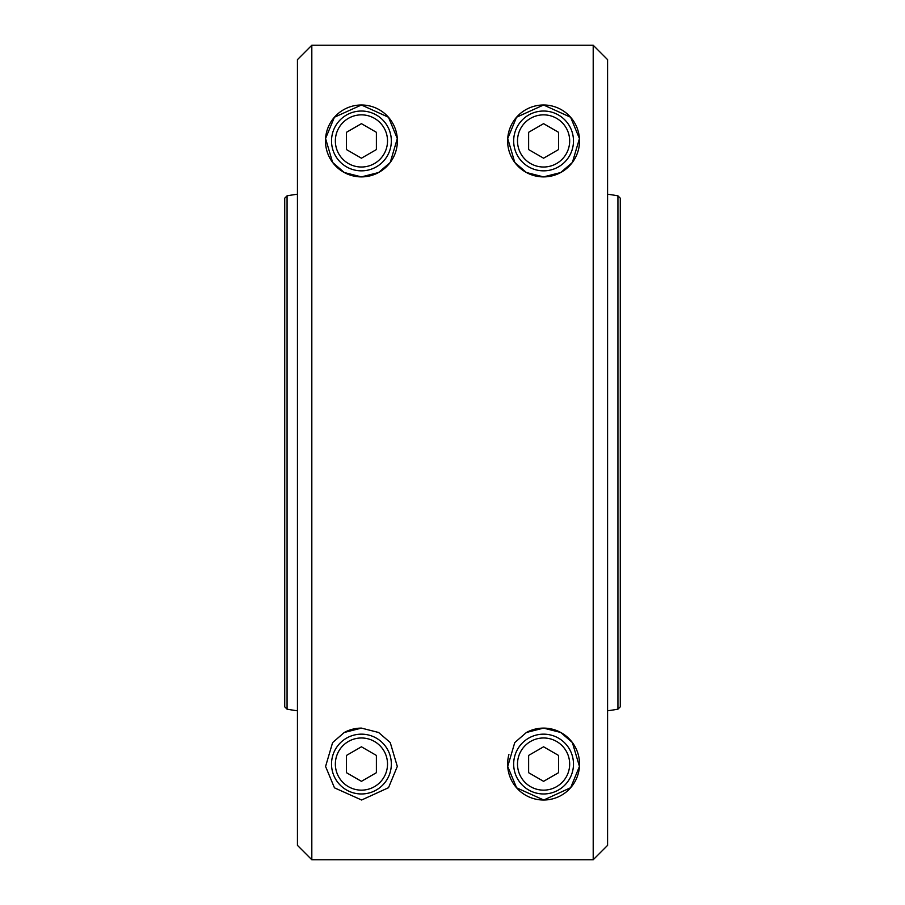 <?xml version="1.0" encoding="UTF-8"?>
<svg xmlns="http://www.w3.org/2000/svg" width="905" height="905" viewBox="0 0 905 905"><rect width="100%" height="100%" fill="white"/><g stroke="black" fill="none" stroke-linecap="round" stroke-linejoin="round"><path stroke-width="1.36" d="M311.818 45.25L311.818 859.75L297.44 845.361L297.44 59.64L311.818 45.25L593.205 45.25L607.583 59.64L607.583 845.361L593.205 859.75L593.205 45.25M311.818 859.75L593.205 859.75M543.577 104.991L516.551 117.231L507.716 138.522L514.764 162.425L526.382 172.504L543.532 176.894L560.727 172.538L572.39 162.448L579.449 138.578L570.614 117.243L543.577 104.991A35.951 35.951 0 0 0 512.445 158.918A35.951 35.951 0 0 0 574.709 158.918A35.951 35.951 0 0 0 543.577 104.991M508.915 754.532A35.951 35.951 0 0 0 537.185 799.443A35.951 35.951 0 0 0 579.392 767.27A35.951 35.951 0 0 0 543.577 728.106L526.405 732.484L514.753 742.586L507.716 766.478L516.619 787.836L543.758 800.009L570.659 787.701L579.449 766.433L572.379 742.553L560.761 732.484L543.577 728.106A35.951 35.951 0 0 0 526.405 732.484M361.434 104.991L334.409 117.231L325.574 138.522L332.621 162.425L344.239 172.504L361.389 176.894L378.584 172.538L390.247 162.448L397.306 138.578L388.471 117.243L361.434 104.991A35.951 35.951 0 0 0 330.302 158.918A35.951 35.951 0 0 0 392.566 158.918A35.951 35.951 0 0 0 361.434 104.991M361.434 728.106L344.262 732.484L332.61 742.586L325.574 766.478L334.477 787.836L361.615 800.009L388.517 787.701L397.306 766.433L390.236 742.553L378.607 732.484L361.434 728.106A35.951 35.951 0 0 0 344.262 732.484M284.724 198.172L287.066 195.831L287.066 709.169L284.724 706.828L284.724 198.172L287.066 195.831A260.685 260.685 0 0 1 297.44 194.202M297.44 710.798A260.685 260.685 0 0 1 287.066 709.169L284.724 706.828M620.276 706.828L617.934 709.169L617.934 195.831L620.276 198.172L620.276 706.828L617.934 709.169A260.685 260.685 0 0 1 607.583 710.787M620.276 198.172L617.934 195.831A260.685 260.685 0 0 0 607.583 194.213M376.39 772.7L376.39 755.426L361.434 746.795L346.479 755.426L346.479 772.7L361.434 781.332L376.39 772.7M335.359 764.058A26.075 26.075 0 0 1 374.478 741.478A26.075 26.075 0 0 1 374.478 786.649A26.075 26.075 0 0 1 335.359 764.058M331.524 764.058A29.91 29.91 0 0 1 376.39 738.163A29.91 29.91 0 0 1 376.39 789.963A29.91 29.91 0 0 1 331.524 764.058M558.532 149.574L558.532 132.3L543.577 123.668L528.622 132.3L528.622 149.574L543.577 158.205L558.532 149.574M517.502 140.942A26.075 26.075 0 0 1 556.62 118.351A26.075 26.075 0 0 1 556.62 163.522A26.075 26.075 0 0 1 517.502 140.942M513.667 140.942A29.91 29.91 0 0 1 558.532 115.037A29.91 29.91 0 0 1 558.532 166.837A29.91 29.91 0 0 1 513.667 140.942M558.532 772.7L558.532 755.426L543.577 746.795L528.622 755.426L528.622 772.7L543.577 781.332L558.532 772.7M517.502 764.058A26.075 26.075 0 0 1 556.62 741.478A26.075 26.075 0 0 1 556.62 786.649A26.075 26.075 0 0 1 517.502 764.058M513.667 764.058A29.91 29.91 0 0 1 558.532 738.163A29.91 29.91 0 0 1 558.532 789.963A29.91 29.91 0 0 1 513.667 764.058M376.39 149.574L376.39 132.3L361.434 123.668L346.479 132.3L346.479 149.574L361.434 158.205L376.39 149.574M335.359 140.942A26.075 26.075 0 0 1 374.478 118.351A26.075 26.075 0 0 1 374.478 163.522A26.075 26.075 0 0 1 335.359 140.942M331.524 140.942A29.91 29.91 0 0 1 376.39 115.037A29.91 29.91 0 0 1 376.39 166.837A29.91 29.91 0 0 1 331.524 140.942"/></g></svg>
